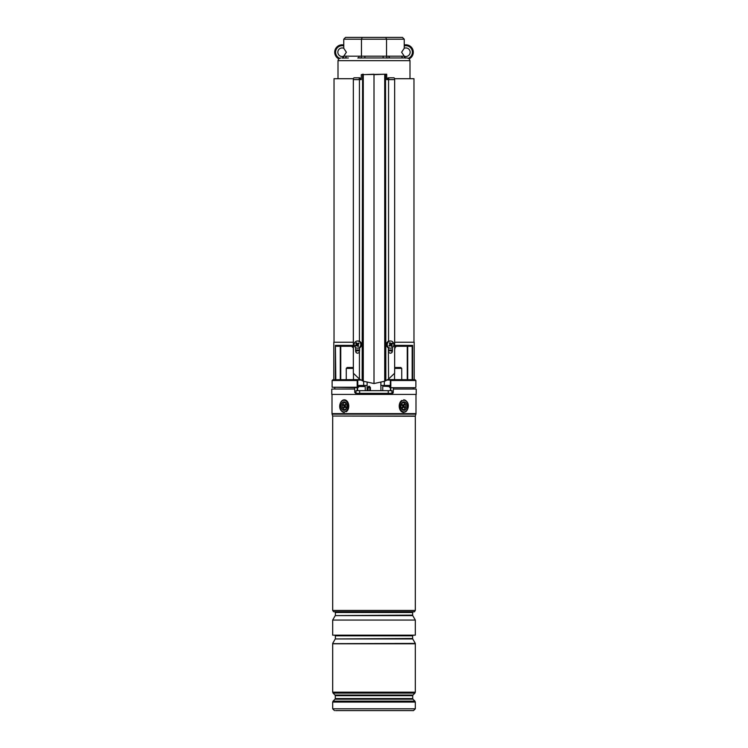 <?xml version="1.0" encoding="UTF-8"?>
<svg xmlns="http://www.w3.org/2000/svg" width="748" height="748" viewBox="0 0 748 748"><rect width="100%" height="100%" fill="white"/><g stroke="black" fill="none" stroke-linecap="round" stroke-linejoin="round"><path stroke-width="1.12" d="M386.707 78.718L388.773 78.718M394.561 78.718L413.971 78.718L413.971 342.229M334.029 342.229L334.029 78.718L353.439 78.718M359.227 78.718L361.293 78.718M358.507 387.249L332.121 387.249L357.348 387.698L358.507 387.249L358.507 385.454L367.109 385.454M357.572 379.61L332.888 379.741L360.302 379.61L357.572 379.61L357.993 380.059L357.441 379.741L357.179 380.508L357.768 380.695L357.768 387.249L357.17 387.249L357.17 380.508L332.121 380.508L332.121 387.249M380.891 385.454L389.493 385.454L389.493 387.249L390.652 387.698L389.493 387.249M414.196 379.61L414.196 342.229L394.654 342.229M353.346 342.229L333.804 342.229L333.804 379.61M394.654 345.37L412.606 345.37L411.568 346.277L396.365 346.277L407.258 346.277L407.258 379.61L407.286 346.277M336.432 346.277L351.635 346.277L340.742 346.277L340.742 379.61L340.714 346.277M415.43 387.698L390.652 387.698L415.43 387.698M415.112 379.741L415.879 380.508L390.83 380.508L390.83 387.249L390.232 387.249L390.428 379.61L415.112 379.741L390.428 379.61M360.302 379.61L353.954 379.61M387.698 379.61L394.046 379.61L387.698 379.61M363.668 385.454L363.668 381.396M384.332 385.454L384.332 381.396M388.371 350.868L392.41 350.868L388.371 350.868M395.973 346.137A1.346 1.197 180 0 0 395.019 347.278L394.579 345.37L396.365 346.277A1.346 1.346 0 0 0 395.019 347.624L394.579 349.971M353.421 349.971L353.421 345.37L352.028 346.137A1.346 1.197 180 0 1 352.981 347.278M355.59 350.868L359.629 350.868L355.59 350.868M335.824 379.61L335.394 345.37L353.346 345.37M351.635 346.277L352.981 347.624A1.346 1.346 0 0 0 351.635 346.277L352.028 346.137M395.019 347.624L396.365 346.277M358.105 340.995L356.974 341.032M389.895 340.995L391.026 341.032M385.398 74.23L385.846 380.676L385.529 74.678L384.528 74.23L386.707 74.23L384.715 74.678L384.715 381.218L374 383.546L374 74.23L363.285 74.678L363.285 381.218L359.433 379.049L353.346 373.215L353.346 79.615L359.433 79.615L359.433 341.228M387.567 78.718A1.795 0.701 90 0 1 388.165 77.82L393.962 77.82A1.795 0.701 90 0 1 394.654 79.615L394.654 373.215L388.567 379.049L385.846 380.676M384.715 381.218L385.529 380.835M360.433 78.718A1.795 0.701 90 0 0 359.835 77.82L354.038 77.82A1.795 0.701 90 0 0 353.346 79.615M355.59 347.549L355.59 351.298C356.441 353.486 357.722 353.776 359.433 352.168L359.433 379.049M384.528 74.23L361.293 74.678L361.293 79.615L359.433 79.615M359.629 347.848L359.433 352.168M363.285 381.218L374 383.546M386.707 74.678L386.707 79.615L388.567 79.615L388.567 341.228M388.371 347.848L388.567 379.049M392.41 347.549L392.41 351.298C391.559 353.486 390.278 353.776 388.567 352.168M388.165 77.82A1.795 0.701 90 0 1 388.866 79.615L388.567 79.615M361.293 74.678L363.322 74.23M388.558 78.718A1.346 0.524 -90 0 0 388.165 78.269A1.346 0.524 -90 0 0 387.773 78.718M359.835 77.82A1.795 0.701 90 0 0 359.134 79.615M359.442 78.718A1.346 0.524 -90 0 1 359.835 78.269A1.346 0.524 -90 0 1 360.227 78.718M346.38 52.22L343.762 56.156A4.264 4.264 0 0 1 337.844 52.22A4.264 4.264 0 0 1 343.762 48.283L346.38 52.22M410.156 52.22A4.264 4.264 0 0 1 404.238 56.156L401.62 52.22L404.238 48.283A4.264 4.264 0 0 1 410.156 52.22M404.238 45.918A6.508 6.508 0 0 1 412.055 50.135A6.508 6.508 0 0 1 408.389 58.232L409.231 58.812L407.23 57.97L399.6 57.97M409.231 58.812L409.231 58.812A7.415 7.415 0 0 0 413.298 52.22A7.415 7.415 0 0 1 409.268 58.812L409.998 60.663L338.002 60.663L338.732 58.812A7.415 7.415 0 0 1 343.762 44.992A7.415 7.415 0 0 0 338.732 58.812L340.77 57.97M406.033 57.97L407.23 57.97L406.033 57.97A1.795 1.795 0 0 1 404.238 56.175M343.762 56.156L359.059 56.175A1.795 1.272 90 0 1 357.796 57.97L403.097 57.97A1.795 1.272 90 0 1 401.826 56.175L404.238 56.156M343.762 56.306L342.472 58.101L348.4 57.97M404.238 48.283L404.238 39.195L361.471 39.195L362.219 37.4L345.557 37.4L343.762 39.195L343.762 48.283M342.472 58.101L341.967 57.97A1.795 1.795 0 0 0 343.762 56.175M359.059 56.175L401.826 56.175M345.557 37.4L343.762 39.195L361.471 39.195L361.471 56.306L360.938 58.101M362.219 37.4L385.781 37.4L386.529 39.195L386.529 56.306L387.062 58.101M385.781 37.4L402.443 37.4L404.238 39.195L402.443 37.4M405.528 58.101L404.238 56.306M390.204 57.97A1.795 1.272 90 0 1 388.941 56.175M383.116 57.97L383.116 56.175M364.884 57.97L364.884 56.175M344.903 57.97A1.795 1.272 90 0 0 346.174 56.175M404.238 44.992A7.415 7.415 0 0 1 413.298 52.22A7.415 7.415 0 0 0 404.238 44.992M393.242 342.509A3.59 3.31 90 0 0 387.604 342.93A3.59 3.31 90 0 0 390.54 348.175A3.59 3.31 90 0 0 393.242 342.509M391.073 343.631L389.932 343.706L390.765 343.482A7.639 2.88 -134 0 0 390.007 342.64A7.405 1.964 137.2 0 0 389.343 343.145A7.639 1.954 58.7 0 1 389.932 344.117L389.848 344.688A7.639 1.309 140.5 0 1 388.988 345.426A7.405 1.356 59.5 0 0 389.222 345.782A7.405 1.356 59.5 0 0 389.456 346.137A7.639 2.113 -26.4 0 0 390.437 345.595L390.194 345.464M390.765 343.482L391.288 343.575L390.765 343.482M390.531 345.483L390.867 344.445L391.877 344.482A7.639 2.534 -36.3 0 0 392.569 343.743A7.405 5.451 -137.6 0 0 392.345 343.388A7.405 5.451 -137.6 0 0 392.102 343.033A7.639 0.888 150.1 0 1 391.288 343.575M390.54 340.995L389.755 340.995A3.59 3.31 90 0 0 387.053 346.661A3.59 3.31 90 0 0 389.755 348.175L390.54 348.175M391.877 344.482L391.793 345.052L390.783 345.006M390.952 345.688L390.437 345.595L390.952 345.688A7.639 1.655 48.8 0 1 391.55 346.53A7.405 4.853 -20.5 0 0 392.204 346.025A7.639 3.179 -123.5 0 0 391.793 345.052M390.867 344.445L390.68 343.762M391.026 344.295L392.569 343.743M390.886 345.202L392.204 346.025M389.493 345.473L389.456 346.137M390.456 343.809L389.661 343.65M389.801 343.538L390.007 342.64M360.162 342.509A3.59 3.31 -90 0 0 354.524 342.93A3.59 3.31 -90 0 0 357.46 348.175A3.59 3.31 -90 0 0 360.162 342.509M357.469 343.687L357.133 344.725L356.123 344.688A7.639 2.534 143.7 0 0 355.431 345.426A7.405 5.451 42.4 0 0 355.655 345.782A7.405 5.451 42.4 0 0 355.898 346.137A7.639 0.888 -29.9 0 1 356.712 345.595L357.235 345.688A7.639 2.88 46 0 0 357.993 346.53A7.405 1.964 -42.8 0 0 358.657 346.025A7.639 1.954 -121.3 0 1 358.068 345.052L358.152 344.482A7.639 1.309 -39.5 0 1 359.012 343.743A7.405 1.356 -120.5 0 0 358.778 343.388A7.405 1.356 -120.5 0 0 358.544 343.033A7.639 2.113 153.6 0 0 357.563 343.575L357.806 343.706M356.123 344.688L356.207 344.117L357.217 344.155M357.048 343.482L357.563 343.575L357.048 343.482A7.639 1.655 -131.2 0 1 356.45 342.64A7.405 4.853 159.5 0 0 355.796 343.145A7.639 3.179 56.5 0 0 356.207 344.117M357.46 348.175L358.245 348.175A3.59 3.31 -90 0 0 360.947 342.509A3.59 3.31 -90 0 0 358.245 340.995L357.46 340.995M358.713 344.005L358.544 343.033M357.544 345.361L358.339 345.52M358.199 345.632L357.993 346.53M357.133 344.725L357.32 345.408M356.974 344.875L355.431 345.426M357.114 343.958L355.796 343.145M413.205 389.044L413.205 387.698M393.345 389.044L416.215 389.044L416.215 394.43L331.785 394.43L331.785 389.044L354.655 389.044L354.776 392.485L355.674 393.355L392.326 393.355L393.224 392.485L393.392 387.698M334.795 389.044L334.795 387.698M354.608 387.698L354.655 389.044M392.326 393.355A0.898 0.898 0 0 0 393.224 392.485L391.989 392.485M414.42 611.724L333.58 611.724L414.42 611.799L415.318 610.452L415.318 416.225L332.654 416.028L415.346 416.028L415.916 414.13L332.084 414.13L332.009 413.616L415.991 413.616L415.916 414.13M415.318 620.055L415.318 635.155L332.682 635.155L332.682 620.055L415.318 620.055L412.746 615.604L335.254 615.604L412.625 615.146L412.625 612.472L335.375 612.472L334.702 611.799M415.318 643.411L332.682 643.654L415.318 643.411L412.746 638.951L335.254 638.951L412.625 638.502L412.625 635.828L335.375 635.828L334.702 635.155M414.925 701.138L412.971 699.184L335.029 699.184L333.075 701.138L414.925 701.138L415.318 702.082L332.682 702.082L332.682 708.805L415.318 708.805L413.522 710.6L335.6 710.6M346.848 710.6L412.4 710.6M345.324 409.951A4.264 3.02 -90 0 0 346.726 404.247A4.264 3.02 -90 0 0 342.687 402.274A4.264 3.02 -90 0 0 341.294 407.969A4.264 3.02 -90 0 0 345.324 409.951M405.313 409.951A4.264 3.02 90 0 0 406.706 404.247A4.264 3.02 90 0 0 402.676 402.274A4.264 3.02 90 0 0 400.975 406.108A4.264 3.02 90 0 0 405.313 409.951M353.346 368.39L346.268 368.39L347.175 367.492L352.56 367.492L353.346 368.268L352.56 367.492M395.44 367.492L394.654 368.268L395.44 367.492L400.825 367.492L401.732 368.39L394.654 368.39M367.979 390.662L368.007 387.511L369.063 386.23L370.419 387.511L370.419 390.662M369.783 390.662L369.783 387.511L369.138 387.062L368.11 387.511L368.081 390.662L368.11 387.511M356.011 393.355L356.011 390.662L391.989 390.662L391.989 393.355M359.676 390.662L359.676 393.355M388.24 390.662L388.24 393.355M391.943 390.662L391.943 393.355M359.349 386.174L363.5 386.174M362.481 386.174L360.405 386.174M385.538 386.174L388.651 386.174M343.22 408.81A3.366 2.384 90 0 1 342.734 404.088A3.366 2.384 90 0 1 346.072 403.415A3.366 2.384 90 0 1 346.548 408.127A3.366 2.384 90 0 1 343.22 408.81M345.913 407.679A1.571 1.113 -90 0 0 346.576 404.855M343.687 404.537L343.79 405.771A0.72 0.505 90 0 1 343.893 406.772L343.528 407.464L344.043 407.997L344.398 407.314A0.72 0.505 90 0 1 345.118 407.174L345.595 407.679L345.978 406.959L345.492 406.454A0.72 0.505 90 0 1 345.389 405.444L345.249 404.219L344.884 404.911A0.72 0.505 90 0 1 344.174 405.051L343.687 404.537M345.361 405.5A1.029 0.729 90 0 1 344.865 405.304M344.669 407.052L345.436 406.753A1.029 0.729 90 0 1 345.754 406.725M344.351 407.417L343.528 407.464M344.463 405.22L344.753 405.519A1.029 0.729 90 0 1 344.893 406.968L343.893 406.772M344.417 405.201L343.304 405.257M401.928 408.81A3.366 2.384 -90 0 1 400.975 406.108A3.366 2.384 -90 0 1 402.293 403.097A3.366 2.384 -90 0 1 404.78 403.415A3.366 2.384 -90 0 1 405.266 408.127A3.366 2.384 -90 0 1 401.928 408.81M402.405 404.537L402.508 405.771A0.72 0.505 -90 0 1 402.611 406.772L402.246 407.464L402.751 407.997L403.116 407.314A0.72 0.505 -90 0 1 403.827 407.174L404.313 407.679L404.21 406.454A0.72 0.505 -90 0 1 404.107 405.444L404.472 404.762L403.957 404.219L403.602 404.911A0.72 0.505 -90 0 1 402.882 405.051L402.405 404.537M403.331 405.173L402.564 405.472A1.029 0.729 -90 0 1 402.246 405.491M403.649 404.808L404.472 404.762M403.537 407.006L403.247 406.697A1.029 0.729 -90 0 1 403.107 405.257L404.107 405.444M403.583 407.024L404.696 406.959M402.639 406.716A1.029 0.729 -90 0 1 403.135 406.921M388.371 349.971L392.41 349.971M412.606 345.37L412.606 379.61M335.394 379.61L335.394 345.37M355.59 349.971L359.629 349.971M412.176 379.61L412.176 346.062M407.707 346.277L407.707 379.61M340.293 379.61L340.293 346.277M361.041 380.059L357.993 380.059L357.768 380.695M390.232 380.695L390.007 380.059L386.959 380.059M362.602 74.23L362.154 380.676M362.911 74.23L362.471 380.835M384.678 74.23L374 74.678M394.654 79.615L388.866 79.615M343.762 45.918A6.508 6.508 0 0 0 335.946 50.135A6.508 6.508 0 0 0 339.611 58.232M354.776 392.485L356.011 392.485M390.755 390.662L390.802 387.698M357.245 390.662L357.198 387.698M333.58 611.724L332.682 610.452L415.318 610.452M335.029 699.184L335.291 698.548L412.709 698.548L412.709 695.705L335.291 695.705L335.029 695.07L412.971 695.07L414.925 693.125L333.075 693.125L335.029 695.07M415.318 692.171L415.318 643.776L332.682 643.776L332.682 692.171L415.318 692.171L414.925 693.125M342.21 400.863A5.834 4.133 -90 0 0 340.293 408.66A5.834 4.133 -90 0 0 345.81 411.363A5.834 4.133 -90 0 0 347.717 403.565A5.834 4.133 -90 0 0 342.21 400.863M342.388 400.451A6.283 4.441 90 0 1 344.304 399.825L342.266 400.489C339.125 402.798 337.89 410.97 344.323 412.4A6.283 4.441 90 0 1 340.013 407.66A6.283 4.441 90 0 1 342.191 400.591M344.323 399.825A6.283 4.441 90 0 1 348.661 404.705A6.283 4.441 90 0 1 346.268 411.765M402.19 400.863A5.834 4.133 90 0 0 400.283 408.66A5.834 4.133 90 0 0 405.79 411.363A5.834 4.133 90 0 0 407.707 403.565A5.834 4.133 90 0 0 402.19 400.863M405.809 411.624A6.283 4.441 -90 0 0 407.978 404.556A6.283 4.441 -90 0 0 403.677 399.825C410.11 401.255 408.876 409.418 405.734 411.737L403.677 412.4A6.283 4.441 -90 0 1 399.339 407.52A6.283 4.441 -90 0 1 401.732 400.451M370.419 387.511L368.007 387.511M369.138 387.062A0.898 0.561 107 0 0 369.559 386.314M368.296 387.09A0.898 0.673 58.7 0 0 368.474 386.389M365.239 390.662L365.239 386.529L358.507 386.529M389.493 386.529L383.116 386.174M345.604 405.042L344.884 404.911M345.959 406.949L345.118 407.174M344.753 405.519L343.79 405.771M402.041 405.276L402.882 405.051M403.247 406.697L404.21 406.454M402.396 407.183L403.116 407.314M391.961 352.57L391.961 350.868M356.039 352.57L356.039 350.868M332.888 379.741L332.121 380.508M415.879 380.508L415.879 387.249M340.742 346.277L340.742 379.61M409.998 60.663L409.998 78.718M338.002 60.663L338.002 78.718M389.989 345.314L390.755 345.548M390.353 343.856L391.185 343.622M357.647 345.314L356.815 345.548M358.012 343.856L357.245 343.622M415.991 413.616L415.991 394.43M415.318 708.805L415.318 702.082M335.291 698.548L335.291 695.705M333.075 701.138L332.682 702.082M332.682 692.171L333.075 693.125M332.682 708.805L334.478 710.6M412.709 695.705L412.971 695.07M412.971 699.184L412.709 698.548M332.009 413.616L332.009 394.43M332.654 416.028L332.084 414.13M332.682 610.452L332.682 416.225M335.254 638.951L332.682 643.411M335.375 638.502L335.375 635.828M412.625 635.828L413.298 635.155M335.254 615.604L332.682 620.055M335.375 615.146L335.375 612.472M412.625 612.472L413.298 611.799M353.458 379.61L353.458 373.374L353.458 379.61M346.268 379.61L346.268 368.39M394.542 379.61L394.542 373.374L394.542 379.61M401.732 379.61L401.732 368.39M380.863 382.621L380.938 390.662M367.137 382.621L367.062 390.662M357.609 390.662L357.609 387.698M390.391 390.662L390.391 387.698M382.761 390.662L382.761 386.529M344.342 405.173L345.109 405.472M403.658 407.052L402.892 406.753"/></g></svg>
